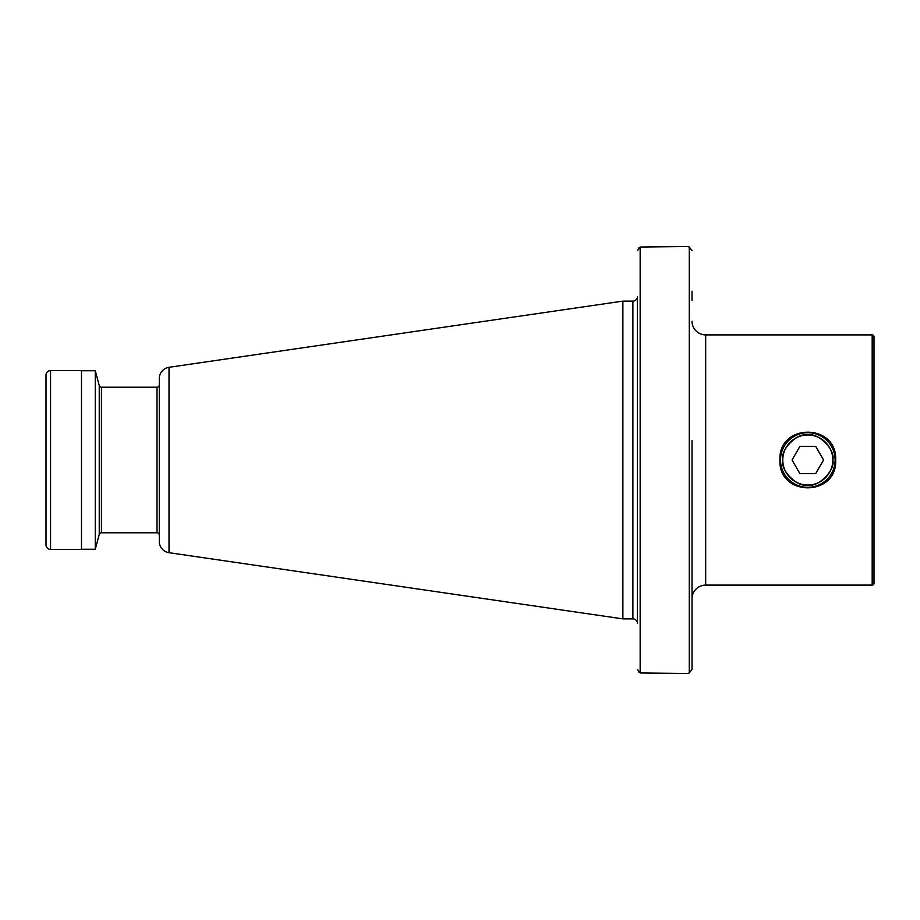 <?xml version="1.0" encoding="UTF-8"?>
<svg xmlns="http://www.w3.org/2000/svg" width="920" height="920" viewBox="0 0 920 920"><rect width="100%" height="100%" fill="white"/><g stroke="black" fill="none" stroke-linecap="round" stroke-linejoin="round"><path stroke-width="1.38" d="M692.024 598.759A13.65 13.65 0 0 1 705.674 585.108L872.183 585.108L872.183 334.891L705.674 334.891L705.674 585.108M692.024 321.241A13.65 13.65 0 0 0 705.674 334.891M782.782 460C779.976 470.178 797.629 487.841 807.806 485.024C817.972 487.841 835.636 470.189 832.83 460C835.636 449.834 817.995 432.17 807.806 434.976C797.651 432.159 779.976 449.799 782.782 460M874 336.709L874 583.291L874 336.709A1.817 1.817 0 0 0 872.183 334.891M874 583.291A1.817 1.817 0 0 1 872.183 585.108M835.67 460C837.395 497.053 778.262 497.11 779.93 460C778.216 422.947 837.349 422.889 835.67 460M632.88 618.884A4.554 4.554 0 0 1 637.433 623.438L637.433 296.562A4.554 4.554 0 0 1 632.88 301.116L622.874 301.116L622.874 618.884L632.88 618.884L632.88 301.116M169.015 552.702L169.015 367.298A11.373 11.373 0 0 0 159.286 378.557L159.286 541.443A11.373 11.373 0 0 0 169.015 552.702L622.874 618.884M169.015 367.298L622.874 301.116M99.234 534.474L99.234 385.526L95.266 370.737L95.266 549.263L99.234 534.474A2.277 2.277 0 0 1 101.43 532.795L157.01 532.795A2.277 2.277 0 0 1 159.286 535.06M157.01 532.795L157.01 387.205A2.277 2.277 0 0 0 159.286 384.94M157.01 387.205L101.43 387.205A2.277 2.277 0 0 1 99.234 385.526M95.266 370.737L81.489 370.737M95.266 549.263L81.489 549.263M638.365 671.749L640.159 672.969L637.433 669.323M638.365 248.25L640.159 247.031L637.433 250.677M692.024 479.331L692.024 669.323L689.287 672.969L687.47 673.474L640.159 672.969L640.159 247.031L687.47 246.525L689.287 247.031L692.024 250.677L689.287 247.031L689.287 672.969L692.024 669.323L692.024 440.668M692.024 291.214L692.024 300.311M815.315 473.65L799.928 473.65L792.051 460L799.928 446.349L815.683 446.349L823.561 460L815.683 473.65M807.806 485.024A25.024 25.024 0 0 1 782.782 460A25.024 25.024 0 0 1 807.806 434.976A25.024 25.024 0 0 1 832.83 460A25.024 25.024 0 0 1 807.806 485.024M807.806 487.301A27.301 27.301 0 0 1 780.505 460A27.301 27.301 0 0 1 807.806 432.699A27.301 27.301 0 0 1 835.107 460A27.301 27.301 0 0 1 807.806 487.301M799.928 473.65L807.806 473.65M50.554 370.599A4.554 4.554 0 0 0 46 375.153L46 544.847A4.554 4.554 0 0 0 50.554 549.401L50.554 370.599L81.489 370.599L81.489 549.401L50.554 549.401M101.43 532.795L101.43 387.205"/></g></svg>
